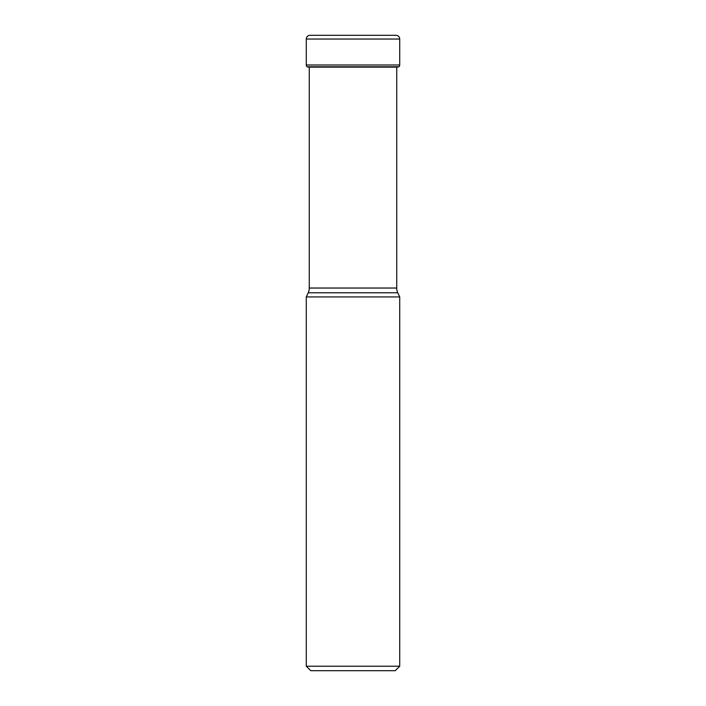 <?xml version="1.0" encoding="UTF-8"?>
<svg xmlns="http://www.w3.org/2000/svg" width="706" height="706" viewBox="0 0 706 706"><rect width="100%" height="100%" fill="white"/><g stroke="black" fill="none" stroke-linecap="round" stroke-linejoin="round"><path stroke-width="1.06" d="M399.72 39.042L306.28 39.042L306.28 64.996A2.242 2.242 0 0 0 307.145 66.77L398.855 66.77A2.242 2.242 0 0 0 399.72 64.996L399.72 39.042A3.742 3.742 0 0 0 395.987 35.3L310.013 35.3A3.742 3.742 0 0 0 306.28 39.042A3.742 3.742 0 0 1 310.013 35.3L395.987 35.3M398.855 66.77L307.145 66.77A2.242 2.242 0 0 1 306.28 64.996L399.72 64.996M396.728 67.211L397.169 67.132A102.652 102.652 0 0 0 398.74 66.867L398.74 66.867M308.831 67.132A102.652 102.652 0 0 1 307.26 66.867A102.652 102.652 0 0 0 308.831 67.132L397.169 67.132M396.728 67.132L396.728 288.039A11.217 11.217 0 0 0 397.778 292.778L308.222 292.778A11.217 11.217 0 0 0 309.272 288.039L396.728 288.039M309.272 67.132L309.272 288.039M308.222 292.778L306.28 296.935L399.72 296.935L397.778 292.778M399.72 296.935L399.72 666.217L395.236 670.7L310.764 670.7L306.28 666.217L399.72 666.217M306.28 296.935L306.28 666.217M306.28 39.042L306.28 64.996"/></g></svg>
